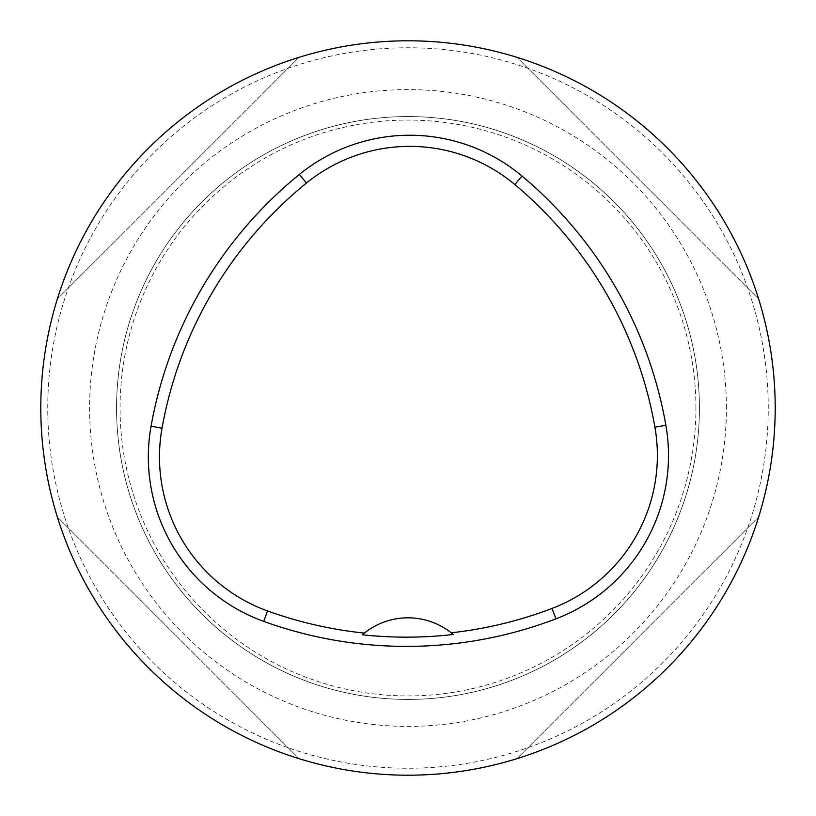 <?xml version="1.0" encoding="UTF-8"?>
<svg xmlns="http://www.w3.org/2000/svg" width="816" height="816" viewBox="0 0 816 816"><rect width="100%" height="100%" fill="white"/><g stroke="black" fill="none" stroke-linecap="round" stroke-linejoin="round"><path stroke-width="0.61" stroke-dasharray="4.08 3.06" d="M758.656 299.013C723.904 185.293 630.707 92.096 516.987 57.344C630.707 92.096 723.904 185.293 758.656 299.013L516.987 57.344L758.656 299.013M57.344 516.987C92.096 630.707 185.293 723.904 299.013 758.656C185.293 723.904 92.096 630.707 57.344 516.987L299.013 758.656L57.344 516.987M299.013 57.344C185.293 92.096 92.096 185.293 57.344 299.013C92.096 185.293 185.293 92.096 299.013 57.344L57.344 299.013L299.013 57.344M516.987 758.656C630.707 723.904 723.904 630.707 758.656 516.987C723.904 630.707 630.707 723.904 516.987 758.656L758.656 516.987L516.987 758.656M453.288 634.471A69.941 69.941 0 0 0 364.385 633.094M775.2 408A367.2 367.2 0 0 0 408 40.8A367.2 367.2 0 0 0 40.8 408A367.2 367.2 0 0 0 408 775.2A367.2 367.2 0 0 0 775.2 408A367.2 367.2 0 0 0 408 40.8A367.2 367.2 0 0 0 40.8 408A367.2 367.2 0 0 0 408 775.2A367.2 367.2 0 0 0 775.2 408M695.936 408A287.936 287.936 0 0 0 264.037 158.641A287.936 287.936 0 0 0 264.037 657.359A287.936 287.936 0 0 0 695.936 408M699.424 408A291.424 291.424 0 0 0 262.283 155.611A291.424 291.424 0 0 0 262.283 660.389A291.424 291.424 0 0 0 699.424 408A291.424 291.424 0 0 0 262.283 155.611A291.424 291.424 0 0 0 262.283 660.389A291.424 291.424 0 0 0 699.424 408A291.424 291.424 0 0 0 262.283 155.611A291.424 291.424 0 0 0 262.283 660.389A291.424 291.424 0 0 0 699.424 408M47.756 408A360.244 360.244 0 0 1 408 47.756A360.244 360.244 0 0 1 768.244 408A360.244 360.244 0 0 1 408 768.244A360.244 360.244 0 0 1 47.756 408M726.403 408A318.403 318.403 0 0 0 248.798 132.263A318.403 318.403 0 0 0 248.798 683.737A318.403 318.403 0 0 0 726.403 408"/><path stroke-width="1.22" d="M40.8 408A367.2 367.2 0 0 1 591.6 89.995A367.2 367.2 0 0 1 591.6 726.005A367.2 367.2 0 0 1 40.8 408M151.062 426.207A419.659 419.659 0 0 1 299.39 174.44A174.859 174.859 0 0 1 522.005 176.052A419.659 419.659 0 0 1 665.876 425.248A174.859 174.859 0 0 1 555.961 618.834A419.659 419.659 0 0 1 263.762 621.404A174.859 174.859 0 0 1 151.062 426.207L162.027 428.165A408.53 408.53 0 0 1 306.418 183.07A163.73 163.73 0 0 1 514.855 184.579A408.53 408.53 0 0 1 654.911 427.166A163.73 163.73 0 0 1 552.004 608.44A408.53 408.53 0 0 1 451.238 632.798L453.288 634.471A410.417 410.417 0 0 1 362.345 634.777L364.385 633.094A408.53 408.53 0 0 1 267.546 610.939A163.73 163.73 0 0 1 162.027 428.165M362.345 634.777A69.941 69.941 0 0 1 451.238 632.798M306.418 183.07L299.39 174.44M514.855 184.579L522.005 176.052M654.911 427.166L665.876 425.248M552.004 608.44L555.961 618.834M267.546 610.939L263.762 621.404"/></g></svg>
